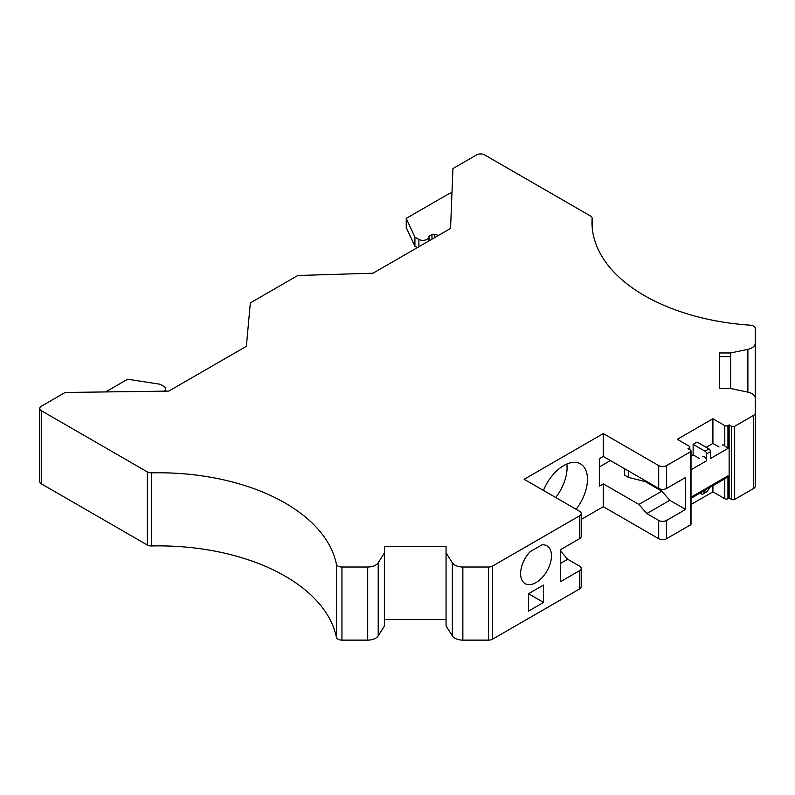 <?xml version="1.0" encoding="UTF-8"?>
<svg xmlns="http://www.w3.org/2000/svg" width="795" height="795" viewBox="0 0 795 795"><rect width="100%" height="100%" fill="white"/><g stroke="black" fill="none" stroke-linecap="round" stroke-linejoin="round"><path stroke-width="1.19" d="M610.421 460.553L599.341 466.953M628.626 471.067L628.626 477.457L624.661 475.181L624.661 468.782M628.626 477.457L645.242 481.571L645.242 480.657M706.179 447.307L712.906 443.421L712.906 418.746L677.29 439.307L689.166 446.164A2.236 1.292 180 0 1 689.822 447.078A2.236 1.292 180 0 1 689.166 447.992L687.983 448.678L690.358 450.05A2.236 1.292 180 0 1 691.014 450.964A2.236 1.292 180 0 1 690.358 451.878L666.607 465.582A5.595 3.23 180 0 1 658.697 465.582L658.697 488.428L603.296 456.439L599.341 458.725L599.341 486.142L603.296 483.857L638.912 504.418L661.867 491.171L645.242 481.571M658.697 488.428A5.595 3.23 0 0 0 666.607 488.428L685.608 477.457L685.608 509.446L666.607 520.417A5.595 3.23 180 0 1 658.697 520.417L646.822 513.56L669.778 500.303L685.608 509.446M669.778 500.303L661.867 491.171M690.358 451.878L690.358 524.978L666.607 538.692A5.595 3.23 0 0 1 658.697 538.692L603.296 506.703L581.195 519.463M690.358 524.978A2.236 1.292 0 0 0 691.014 524.064L691.014 450.964M446.055 552.803L446.055 625.913L452.335 635.871A11.19 6.459 0 0 0 454.939 638.236A11.19 6.459 0 0 0 462.849 640.124L488.597 640.124A5.595 3.23 0 0 0 492.552 639.18L492.552 566.07A5.595 3.23 180 0 1 488.597 567.014L462.849 567.014A11.19 6.459 180 0 1 454.939 565.126A11.19 6.459 180 0 1 452.335 562.771L446.055 552.803L446.055 546.344L384.492 546.344L384.492 552.803L378.211 562.771A11.19 6.459 180 0 1 367.697 567.014L341.949 567.014A5.595 3.23 180 0 1 337.994 566.07A5.595 3.23 180 0 1 336.384 564.162A179.074 103.39 0 0 0 151.487 472.846A5.595 3.23 180 0 1 147.314 471.902L41.39 410.747A5.595 3.23 180 0 1 39.75 408.461A5.595 3.23 180 0 1 41.39 406.185L65.13 392.472L168.808 391.1L246.37 346.322L250.326 302.915L297.807 275.497L372.994 273.212L450.556 228.433L452.931 168.58L476.672 154.876A5.595 3.23 180 0 1 484.582 154.876L590.506 216.021A5.595 3.23 180 0 1 592.146 218.307A5.595 3.23 180 0 1 592.136 218.436A179.074 103.39 0 0 0 591.997 222.501A179.074 103.39 0 0 0 644.447 295.601A179.074 103.39 0 0 0 750.301 325.195A5.595 3.23 180 0 1 755.25 328.395L755.25 343.261A11.19 6.459 180 0 1 747.886 349.333L730.625 352.96L719.435 352.96L719.435 388.507L730.625 388.507L747.886 392.134A11.19 6.459 180 0 1 755.25 398.206L755.25 413.072A5.595 3.23 180 0 1 753.61 415.348L734.669 426.289A2.236 1.292 180 0 1 731.509 426.289L731.509 499.399L729.134 498.028L727.942 498.713A2.236 1.292 0 0 1 724.782 498.713L712.906 491.857L691.014 504.497M712.906 418.746L724.782 425.603A2.236 1.292 180 0 0 727.942 425.603L729.134 424.918L731.509 426.289M560.564 563.367L567.68 559.253L579.555 566.1A5.595 3.23 180 0 1 581.195 568.385A5.595 3.23 180 0 1 579.555 570.671L560.564 581.642L560.564 549.653L579.555 538.692A5.595 3.23 0 0 0 581.195 536.406L581.195 513.56A5.595 3.23 180 0 0 579.555 511.274L524.153 479.286L603.296 433.593L658.697 465.582M581.195 513.56A5.595 3.23 180 0 1 579.555 515.846L492.552 566.07M384.492 619.444L446.055 619.444M39.75 408.461L39.75 481.571A5.595 3.23 0 0 0 41.39 483.857L41.39 410.747M384.492 552.803L384.492 625.913L378.211 635.871A11.19 6.459 0 0 1 367.697 640.124L341.949 640.124A5.595 3.23 0 0 1 337.994 639.18A5.595 3.23 0 0 1 336.384 637.272A179.074 103.39 180 0 0 151.487 545.956A5.595 3.23 0 0 1 147.314 545.012L41.39 483.857M581.195 568.385L581.195 586.67A5.595 3.23 0 0 1 579.555 588.956L492.552 639.18M731.509 499.399A2.236 1.292 0 0 0 734.669 499.399L753.61 488.458A5.595 3.23 0 0 0 755.25 486.172L755.25 413.072M755.25 471.306L755.25 398.206M755.25 416.371L755.25 343.261M719.435 388.507L719.435 356.617L730.625 356.617L730.625 352.96M730.625 356.617L730.625 388.507M729.134 424.918L729.134 498.028M727.942 425.603L727.942 448.45L710.531 458.496L710.531 451.649A2.236 1.292 -120 0 0 708.951 448.907L704.996 451.192A2.236 1.292 60 0 1 706.576 453.925L706.576 460.782A3.359 1.938 -120 0 0 705.115 457.403A3.359 1.938 -120 0 0 702.522 456.509A3.359 1.938 -120 0 0 702.472 456.539L702.522 456.509M691.014 456.062L693.121 454.839L693.121 444.335L697.076 442.05L708.951 448.907M693.121 454.839L699.262 458.387M704.996 451.192L693.121 444.335M719.048 446.969L712.906 443.421M727.942 448.45L724.782 445.866A3.359 1.938 -120 0 0 722.307 445.081A3.359 1.938 -120 0 0 722.257 445.111L722.307 445.081M691.014 497.183L727.942 475.867L725.944 478.153L710.064 487.325M712.906 485.675L712.906 491.857M706.437 491.986A2.236 1.292 -120 0 0 706.765 491.886A2.236 1.292 -120 0 0 707.013 491.648L710.213 487.106L706.258 489.382L703.058 493.934A2.236 1.292 60 0 1 702.81 494.172A2.236 1.292 60 0 1 701.687 494.063L700.047 493.109M691.014 498.326L705.881 489.74A3.359 1.938 -120 0 0 706.258 489.382M438.671 235.3A27.984 16.158 180 0 1 434.547 234.356A2.236 1.292 0 0 0 431.973 234.595L431.973 239.166M451.977 192.589A22.389 12.919 180 0 0 447.386 194.626L406.235 218.386L414.92 237.109L418.895 239.404A5.595 3.23 180 0 0 424.967 240.11A5.595 3.23 180 0 0 428.445 237.148A2.236 1.292 0 0 1 429.101 236.254L431.973 234.595M165.698 391.14L165.698 388.815A5.595 3.23 180 0 0 164.058 386.529L160.083 384.243L127.657 379.225L105.626 391.935M165.698 388.815A5.595 3.23 180 0 1 163.949 391.17M406.235 218.386L406.235 227.529L414.92 246.251L417.315 247.633M414.92 237.109L414.92 246.251M543.542 585.07L543.542 602.431L528.506 611.117L528.506 593.746L543.542 585.07M530.086 551.71A21.823 12.601 120 0 0 520.596 573.642A21.823 12.601 120 0 0 525.117 583.639A21.823 12.601 120 0 0 546.94 571.039A21.823 12.601 120 0 0 546.94 545.837A21.823 12.601 120 0 0 541.961 544.853L530.086 551.71M603.296 456.439L603.296 433.593M603.296 506.703L603.296 483.857M576.087 509.267A33.579 19.388 120 0 0 587.465 479.286A33.579 19.388 120 0 0 580.519 463.922A33.579 19.388 120 0 0 543.452 490.426M638.912 504.418L646.822 513.56M567.68 559.253L560.564 551.024M566.875 464.002A33.579 19.388 -60 0 1 567.083 467.52A33.579 19.388 -60 0 1 555.705 497.501M528.506 593.746L543.542 602.431M666.607 520.417L666.607 538.692M666.607 465.582L666.607 488.428M452.335 635.871L452.335 562.771M592.136 218.436L592.136 226.555M747.886 392.134L747.886 349.333M753.61 488.458L753.61 415.348M734.669 426.289L734.669 499.399M689.166 449.364L689.166 447.992M706.576 460.782L691.014 469.775M710.531 451.649L706.576 453.925M727.942 475.867L727.942 498.713M724.782 445.866L724.782 425.603M724.782 498.713L724.782 478.828M707.013 491.648L703.058 493.934M434.547 234.356L434.547 237.675M418.895 239.404L418.895 246.718M428.445 237.148L428.445 241.203M429.101 236.254L429.101 240.825M147.314 545.012L147.314 471.902M151.487 545.956L151.487 472.846M336.384 637.272L336.384 564.162M341.949 640.124L341.949 567.014M367.697 640.124L367.697 567.014M378.211 635.871L378.211 562.771M462.849 640.124L462.849 567.014M488.597 640.124L488.597 567.014M579.555 588.956L579.555 570.671M579.555 538.692L579.555 515.846M658.697 520.417L658.697 538.692M592.146 226.625L592.146 218.307M689.822 447.078L689.822 449.741M706.765 491.886L702.81 494.172"/></g></svg>
